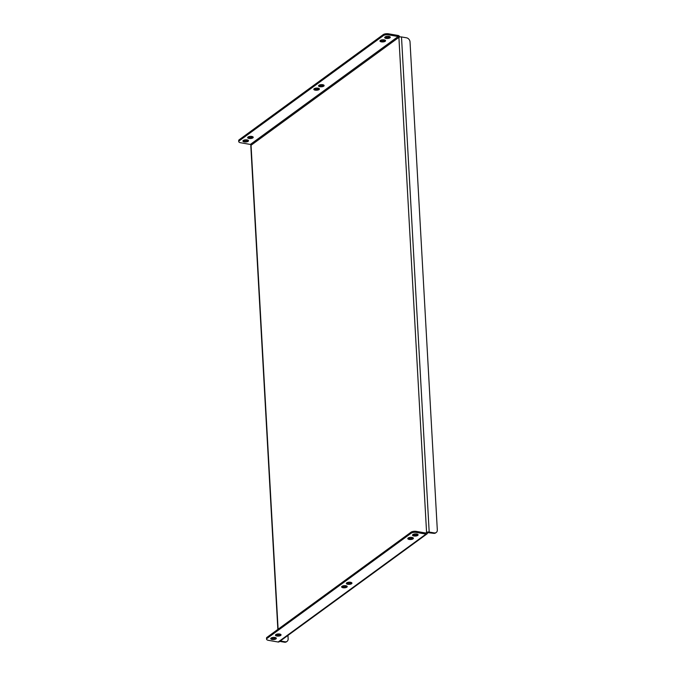 <?xml version="1.0" encoding="UTF-8"?>
<svg xmlns="http://www.w3.org/2000/svg" width="676" height="676" viewBox="0 0 676 676"><rect width="100%" height="100%" fill="white"/><g stroke="black" fill="none" stroke-linecap="round" stroke-linejoin="round"><path stroke-width="1.01" d="M319.038 89.578A2.797 1.082 176.8 0 0 319.402 89.004A2.797 1.082 176.8 0 0 317.289 88.074A2.797 1.082 176.8 0 0 314.171 88.742A2.797 1.082 176.8 0 0 313.808 89.317A2.797 1.082 176.8 0 0 315.92 90.246A2.797 1.082 176.8 0 0 319.038 89.578M314.137 88.767A2.797 1.082 176.8 0 0 318.979 88.522A2.797 1.082 176.8 0 0 319.013 88.497M323.762 86.131A2.797 1.082 176.8 0 0 324.125 85.556A2.797 1.082 176.8 0 0 322.013 84.627A2.797 1.082 176.8 0 0 318.903 85.294A2.797 1.082 176.8 0 0 318.54 85.869A2.797 1.082 176.8 0 0 320.644 86.79A2.797 1.082 176.8 0 0 323.762 86.131M323.703 85.066A2.797 1.082 176.8 0 0 323.736 85.041A2.797 1.082 176.8 0 1 318.869 85.32M346.856 587.157A2.797 1.082 176.8 0 0 347.219 586.582A2.797 1.082 176.8 0 0 345.106 585.653A2.797 1.082 176.8 0 0 341.997 586.32A2.797 1.082 176.8 0 0 341.625 586.895A2.797 1.082 176.8 0 0 343.738 587.816A2.797 1.082 176.8 0 0 346.856 587.157M346.83 586.067A2.797 1.082 -3.2 0 1 346.796 586.092A2.797 1.082 -3.2 0 1 341.963 586.346M351.579 583.709A2.797 1.082 176.8 0 0 351.942 583.126A2.797 1.082 176.8 0 0 349.838 582.205A2.797 1.082 176.8 0 0 346.72 582.864A2.797 1.082 176.8 0 0 346.357 583.439A2.797 1.082 176.8 0 0 348.47 584.368A2.797 1.082 176.8 0 0 351.579 583.709M351.554 582.619A2.797 1.082 -3.2 0 1 351.52 582.644A2.797 1.082 -3.2 0 1 346.687 582.889M248.143 141.326A2.797 1.082 176.8 0 0 248.506 140.752A2.797 1.082 176.8 0 0 246.394 139.822A2.797 1.082 176.8 0 0 243.275 140.49A2.797 1.082 176.8 0 0 242.912 141.064A2.797 1.082 176.8 0 0 245.025 141.994A2.797 1.082 176.8 0 0 248.143 141.326M243.242 140.515A2.797 1.082 176.8 0 0 248.084 140.27A2.797 1.082 176.8 0 0 248.117 140.245M252.866 137.879A2.797 1.082 176.8 0 0 253.23 137.304A2.797 1.082 176.8 0 0 251.117 136.375A2.797 1.082 176.8 0 0 248.007 137.042A2.797 1.082 176.8 0 0 247.644 137.617A2.797 1.082 176.8 0 0 249.748 138.538A2.797 1.082 176.8 0 0 252.866 137.879M252.807 136.822A2.797 1.082 176.8 0 0 252.841 136.797A2.797 1.082 176.8 0 1 247.974 137.067M385.202 41.278A2.797 1.082 176.8 0 0 385.565 40.704A2.797 1.082 176.8 0 0 383.461 39.783A2.797 1.082 176.8 0 0 380.343 40.442A2.797 1.082 176.8 0 0 379.98 41.016A2.797 1.082 176.8 0 0 382.092 41.946A2.797 1.082 176.8 0 0 385.202 41.278M380.309 40.467A2.797 1.082 176.8 0 0 385.143 40.222A2.797 1.082 176.8 0 0 385.176 40.197M389.934 37.831A2.797 1.082 176.8 0 0 390.297 37.256A2.797 1.082 176.8 0 0 388.185 36.327A2.797 1.082 176.8 0 0 385.066 36.994A2.797 1.082 176.8 0 0 384.703 37.569A2.797 1.082 176.8 0 0 386.816 38.498A2.797 1.082 176.8 0 0 389.934 37.831M385.033 37.019A2.797 1.082 176.8 0 0 389.875 36.774A2.797 1.082 176.8 0 0 389.908 36.749M275.96 638.904A2.797 1.082 176.8 0 0 276.323 638.33A2.797 1.082 176.8 0 0 274.211 637.4A2.797 1.082 176.8 0 0 271.101 638.068A2.797 1.082 176.8 0 0 270.738 638.643A2.797 1.082 176.8 0 0 272.842 639.564A2.797 1.082 176.8 0 0 275.96 638.904M275.935 637.823A2.797 1.082 -3.2 0 1 275.901 637.848A2.797 1.082 -3.2 0 1 271.068 638.093M280.684 635.457A2.797 1.082 176.8 0 0 281.047 634.882A2.797 1.082 176.8 0 0 278.943 633.953A2.797 1.082 176.8 0 0 275.825 634.612A2.797 1.082 176.8 0 0 275.462 635.195A2.797 1.082 176.8 0 0 277.574 636.116A2.797 1.082 176.8 0 0 280.684 635.457M280.658 634.367A2.797 1.082 -3.2 0 1 280.625 634.392A2.797 1.082 -3.2 0 1 275.791 634.637M413.028 538.856A2.797 1.082 176.8 0 0 413.391 538.282A2.797 1.082 176.8 0 0 411.278 537.352A2.797 1.082 176.8 0 0 408.16 538.02A2.797 1.082 176.8 0 0 407.797 538.595A2.797 1.082 176.8 0 0 409.909 539.524A2.797 1.082 176.8 0 0 413.028 538.856M413.002 537.775A2.797 1.082 -3.2 0 1 412.968 537.8A2.797 1.082 -3.2 0 1 408.127 538.045M417.751 535.409A2.797 1.082 176.8 0 0 418.114 534.834A2.797 1.082 176.8 0 0 416.002 533.905A2.797 1.082 176.8 0 0 412.884 534.572A2.797 1.082 176.8 0 0 412.521 535.147A2.797 1.082 176.8 0 0 414.633 536.068A2.797 1.082 176.8 0 0 417.751 535.409M417.726 534.319A2.797 1.082 -3.2 0 1 417.692 534.344A2.797 1.082 -3.2 0 1 412.85 534.598M411.126 533.246L267.062 638.398A3.836 1.479 176.8 0 0 266.572 639.183A3.836 1.479 176.8 0 0 268.507 640.349L278.166 642.014A1.918 1.521 -126.1 0 0 279.196 641.794L427.038 533.879A1.918 1.521 53.9 0 1 426.007 534.099L416.348 532.434A3.836 1.479 176.8 0 0 411.126 533.246L411.067 532.181A3.836 1.479 -3.2 0 1 416.289 531.378L425.948 533.043A0.769 0.608 53.9 0 0 426.573 532.451L398.891 37.349A0.769 0.608 53.9 0 0 398.181 36.521L250.348 144.436A0.769 0.608 -126.1 0 1 251.05 145.256L278.106 629.229M399.786 36.986A1.918 1.521 53.9 0 0 398.122 35.465L388.463 33.8L388.523 34.856L398.181 36.521M250.348 144.436L240.69 142.771A3.836 1.479 176.8 0 1 238.746 141.605A3.836 1.479 176.8 0 1 239.245 140.819L383.309 35.667L383.25 34.603A3.836 1.479 -3.2 0 1 388.463 33.8M238.746 141.605L238.687 140.549A3.836 1.479 -3.2 0 1 239.186 139.763L383.25 34.603M388.523 34.856A3.836 1.479 176.8 0 0 383.309 35.667M427.038 533.879A1.918 1.521 53.9 0 0 427.57 532.62L426.573 532.451A1.918 0.744 176.8 0 1 429.184 532.046L434.178 532.908A3.836 3.034 53.9 0 0 436.24 532.477A3.836 3.034 53.9 0 0 437.313 529.95L410.028 41.912A3.836 3.034 53.9 0 0 406.496 37.805L401.502 36.943A1.918 0.744 -3.2 0 0 398.891 37.349L251.05 145.256A1.918 0.744 -3.2 0 0 250.804 145.653L277.853 629.424M411.067 532.181L267.003 637.333L267.062 638.398M266.572 639.183L266.513 638.127A3.836 1.479 -3.2 0 1 267.003 637.333M284.444 642.2L285.019 641.786A3.836 3.034 53.9 0 0 287.08 641.355L286.514 641.769A3.836 3.034 -126.1 0 1 284.444 642.2L279.754 641.389M285.019 641.786L280.32 640.975M287.08 641.355A3.836 3.034 53.9 0 0 288.145 638.828L287.959 635.398M436.24 532.477L435.674 532.891A3.836 3.034 -126.1 0 1 433.612 533.322L427.57 532.62M425.795 533.018L426.573 532.451M278.377 633.944L278.436 635.043M239.186 139.763L239.245 140.819M426.007 534.099L278.166 642.014M416.289 531.378L416.348 532.434M429.184 532.046L401.502 36.943M433.612 533.322L434.178 532.908M278.166 635.06L278.106 633.961"/></g></svg>

